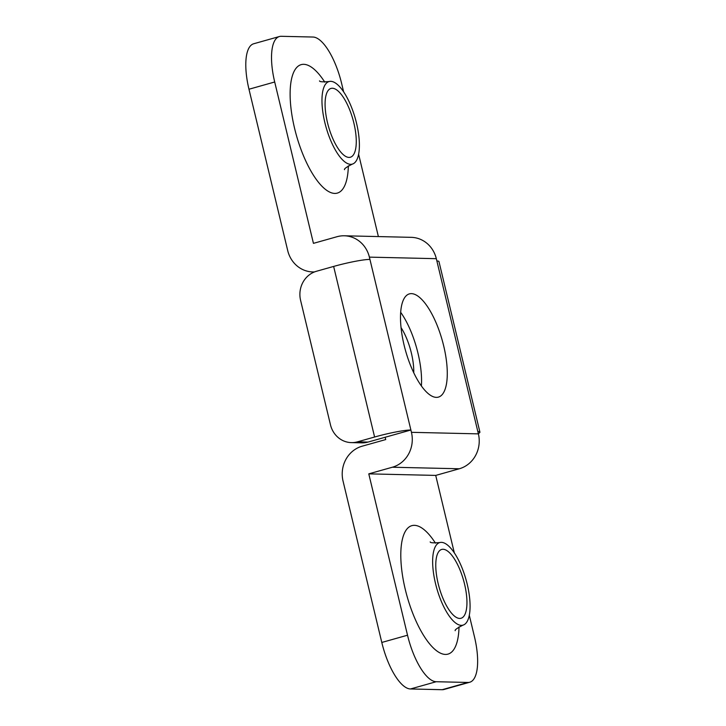 <?xml version="1.0" encoding="UTF-8"?>
<svg xmlns="http://www.w3.org/2000/svg" width="726" height="726" viewBox="0 0 726 726"><rect width="100%" height="100%" fill="white"/><g stroke="black" fill="none" stroke-linecap="round" stroke-linejoin="round"><path stroke-width="1.09" d="M356.53 123.202A42.888 15.255 74.3 0 0 329.06 81.548A42.888 15.255 74.3 0 0 324.821 122.467A42.888 15.255 74.3 0 0 352.301 164.121A42.888 15.255 74.3 0 0 356.53 123.202M467.217 584.221A42.888 15.255 74.3 0 0 439.738 542.567A42.888 15.255 74.3 0 0 435.5 583.486A42.888 15.255 74.3 0 0 462.979 625.14A42.888 15.255 74.3 0 0 467.217 584.221M464.567 584.158A35.746 12.714 74.3 0 0 441.671 549.446A35.746 12.714 74.3 0 0 438.15 583.55A35.746 12.714 74.3 0 0 461.046 618.262A35.746 12.714 74.3 0 0 464.567 584.158M353.889 123.139A35.746 12.714 74.3 0 0 330.992 88.427A35.746 12.714 74.3 0 0 327.462 122.531A35.746 12.714 74.3 0 0 350.359 157.243A35.746 12.714 74.3 0 0 353.889 123.139M400.661 312.307A53.615 19.067 -105.7 0 1 417.976 353.199A53.615 19.067 -105.7 0 1 421.389 385.933M443.704 345.957A53.615 19.067 74.3 0 0 409.364 293.894A53.615 19.067 74.3 0 0 404.073 345.041A53.615 19.067 74.3 0 0 438.413 397.113A53.615 19.067 74.3 0 0 443.704 345.957M378.382 236.576L358.626 154.266M343.643 91.893L341.647 83.544A47.653 16.943 74.3 0 0 312.96 37.035L281.252 36.3A47.653 16.943 74.3 0 0 279.401 36.527A47.653 16.943 74.3 0 0 274.7 81.993L248.973 89.234L287.714 250.588A28.595 26.572 -88.7 0 0 312.779 271.941A28.595 26.572 -88.7 0 0 314.549 271.914M407.522 635.214A47.653 16.943 74.3 0 0 436.199 681.723L410.48 688.965A47.653 16.943 -105.7 0 1 381.794 642.456L407.522 635.214L368.781 473.86L392.358 467.226A28.595 26.572 -88.7 0 0 411.442 432.324L369.389 257.131A28.595 26.572 -88.7 0 0 344.324 235.787A28.595 26.572 -88.7 0 0 337.018 236.712L313.441 243.355L274.7 81.993M436.199 681.723L467.907 682.458A47.653 16.943 74.3 0 0 469.758 682.231A47.653 16.943 74.3 0 0 474.459 636.766L469.305 615.285M454.331 552.903L435.718 475.412L459.304 468.769A28.595 26.572 -88.7 0 0 478.389 433.867L477.835 431.562A28.595 2.895 -13.5 0 1 479.913 432.133A28.595 2.895 -13.5 0 1 478.316 433.576M368.781 473.86L435.718 475.412M477.835 431.562L436.326 258.683A28.595 26.572 -88.7 0 0 411.261 237.338L344.324 235.787M369.942 259.436A28.595 2.895 166.5 0 0 333.642 266.433L316.491 271.261A23.831 22.143 -88.7 0 0 300.591 300.346L330.475 424.819A23.831 22.143 -88.7 0 0 351.366 442.615A23.831 22.143 -88.7 0 0 357.446 441.844L368.018 442.08L385.17 437.261L385.724 439.566L362.138 446.2A28.595 26.572 -88.7 0 0 343.053 481.102L381.794 642.456M248.973 89.234A47.653 16.943 -105.7 0 1 253.683 43.769L279.401 36.527M410.48 688.965L442.188 689.7L467.907 682.458M469.758 682.231L444.031 689.473A47.653 16.943 -105.7 0 1 442.188 689.7M385.17 437.261L410.889 430.019A28.595 2.895 166.5 0 0 374.598 437.016L357.446 441.844M368.018 442.08A23.831 22.143 91.3 0 1 361.929 442.851L351.366 442.615M436.88 260.988A28.595 2.895 -13.5 0 1 438.958 261.551L479.913 432.133M401.024 327.553A35.746 12.714 -105.7 0 1 411.37 353.045A35.746 12.714 -105.7 0 1 413.747 372.737M348.344 165.873A66.719 23.722 -105.7 0 1 326.727 190.348A66.719 23.722 -105.7 0 1 294.575 128.302A66.719 23.722 -105.7 0 1 295.21 69.433A66.719 23.722 -105.7 0 1 324.767 82.12M459.023 626.892A66.719 23.722 -105.7 0 1 437.415 651.367A66.719 23.722 -105.7 0 1 405.253 589.321A66.719 23.722 -105.7 0 1 405.888 530.452A66.719 23.722 -105.7 0 1 435.446 543.139M369.389 257.131L436.326 258.683M411.442 432.324L478.389 433.867M392.358 467.226L459.304 468.769M374.598 437.016L333.642 266.433M319.522 80.876C319.558 81.847 322.734 82.074 329.06 81.548M430.2 541.895C430.237 542.866 433.413 543.084 439.738 542.567M312.779 271.941L314.394 271.978M462.979 625.14C457.271 628.035 454.676 629.887 455.193 630.685M352.301 164.121C346.583 167.016 343.988 168.868 344.505 169.666"/></g></svg>
